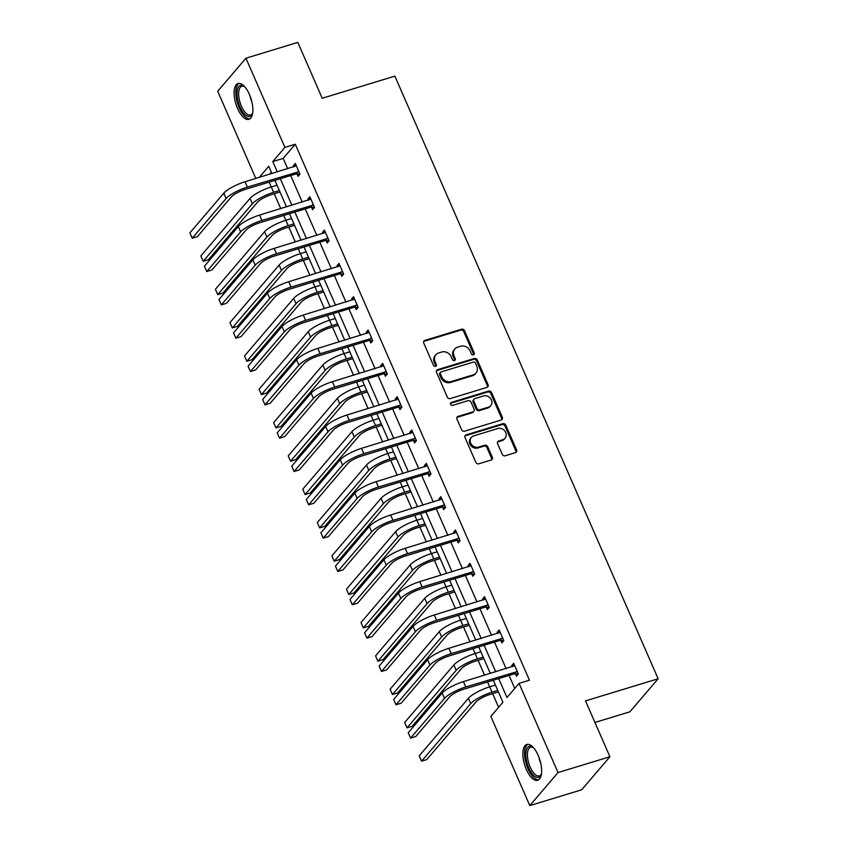 <?xml version="1.0" encoding="UTF-8"?>
<svg xmlns="http://www.w3.org/2000/svg" width="848" height="848" viewBox="0 0 848 848"><rect width="100%" height="100%" fill="white"/><g stroke="black" fill="none" stroke-linecap="round" stroke-linejoin="round"><path stroke-width="1.27" d="M473.449 354.877A1.654 1.442 40.5 0 0 474.233 352.98L464.503 330.699A2.353 2.056 40.5 0 0 461.545 329.225L424.869 340.398A2.353 2.056 40.5 0 0 423.756 343.111L433.487 365.393A1.654 1.442 40.5 0 0 436.338 364.523L435.077 361.64A7.537 6.572 40.5 0 1 435.861 354.761A7.537 6.572 40.5 0 1 438.67 352.948L441.723 352.015A7.537 6.572 40.5 0 1 451.178 356.732L452.429 359.616A1.654 1.442 40.5 0 0 455.281 358.757L454.03 355.874A7.537 6.572 40.5 0 1 454.814 348.984A7.537 6.572 40.5 0 1 457.613 347.171L460.665 346.238A7.537 6.572 40.5 0 1 470.121 350.966L471.382 353.849A1.654 1.442 40.5 0 0 473.449 354.877M473.566 354.835A1.654 1.442 40.5 0 0 473.47 353.87L463.739 331.589A2.353 2.056 40.5 0 0 460.782 330.116L424.117 341.288A2.353 2.056 40.5 0 0 423.693 341.468M435.671 366.378A1.654 1.442 40.5 0 0 435.575 365.414L434.314 362.531L435.077 361.64M454.623 360.612A1.654 1.442 40.5 0 0 454.517 359.647L453.267 356.764L454.03 355.874M526.29 769.337A18.72 8.003 73.1 0 1 526.788 744.47A18.72 8.003 73.1 0 1 538.194 755.409A18.72 8.003 73.1 0 1 537.696 780.287A18.72 8.003 73.1 0 1 526.29 769.337M237.535 108.396A18.72 8.003 73.1 0 1 238.034 83.528A18.72 8.003 73.1 0 1 249.439 94.467A18.72 8.003 73.1 0 1 248.941 119.345A18.72 8.003 73.1 0 1 237.535 108.396M502.217 454.284A2.353 2.056 40.5 0 0 505.164 455.758L515.457 452.62A2.353 2.056 40.5 0 0 516.58 449.906L505.768 425.166A2.353 2.056 40.5 0 0 502.811 423.682L466.146 434.854A2.353 2.056 40.5 0 0 465.022 437.579L475.834 462.319A2.353 2.056 40.5 0 0 478.781 463.792L491.215 460.008A2.353 2.056 40.5 0 0 492.338 457.295L487.706 446.705A2.353 2.056 40.5 0 0 484.759 445.232L478.59 447.108A6.307 5.491 40.5 0 1 471.477 444.511A6.307 5.491 40.5 0 1 471.35 437.398A6.307 5.491 40.5 0 1 473.693 435.883L497.829 428.526A6.307 5.491 40.5 0 1 504.942 431.123A6.307 5.491 40.5 0 1 505.069 438.236A6.307 5.491 40.5 0 1 502.737 439.752L498.709 440.971A2.353 2.056 40.5 0 0 497.585 443.695L502.217 454.284M255.81 178.472L217.703 91.255L245.931 58.205L297.818 42.4L322.229 98.262L394.871 76.129L658.143 678.76L585.502 700.883L609.913 756.745L558.026 772.56L529.799 805.6L490.833 716.412L502.928 702.261L493.303 680.234M245.931 58.205L284.896 147.393L272.802 161.555L277.338 171.921M498.698 678.591L506.966 697.522L519.061 683.371L529.438 680.213L295.274 144.234L284.896 147.393M519.061 683.371L558.026 772.56M486.964 387.409A2.353 2.056 40.5 0 0 488.088 384.695L477.276 359.955A2.353 2.056 40.5 0 0 474.329 358.471L437.653 369.643A2.353 2.056 40.5 0 0 436.529 372.367L447.341 397.108A2.353 2.056 40.5 0 0 450.299 398.581L486.964 387.409M491.522 392.56L502.334 417.301A2.353 2.056 40.5 0 1 501.21 420.014L464.545 431.187A2.353 2.056 40.5 0 1 461.588 429.713L456.966 419.124A2.353 2.056 40.5 0 1 458.079 416.41L472.951 411.874A2.353 2.056 40.5 0 0 474.074 409.16L471.011 402.132A2.353 2.056 40.5 0 0 468.054 400.659L452.567 405.376A1.654 1.442 40.5 0 1 451.284 402.44L488.565 391.076A2.353 2.056 40.5 0 1 491.522 392.56L490.759 393.451L501.571 418.191L502.334 417.301M609.913 756.745L581.686 789.795L529.799 805.6M594.936 722.464L629.916 711.801L658.143 678.76M271.36 172.229L269.611 174.264M269.155 182.108L271.286 186.973L277.031 185.224M274.254 193.768L280.752 208.64M283.72 215.434L285.84 220.3M288.808 227.094L295.305 241.966M298.273 248.761L300.404 253.626L306.149 251.867M303.372 260.421L309.87 275.282M312.838 282.087L314.958 286.942L320.714 285.193M317.926 293.747L324.424 308.608M327.392 315.414L329.522 320.268M332.49 327.074L338.988 341.935M341.956 348.729L344.076 353.595L349.832 351.846M347.044 360.4L353.542 375.261M356.51 382.056L358.64 386.921L364.386 385.172M361.608 393.716L368.106 408.588M371.074 415.382L373.194 420.248M376.162 427.042L382.66 441.914M385.628 448.709L387.759 453.574M390.727 460.369L397.224 475.24M400.192 482.035L402.312 486.9L408.068 485.141M405.28 493.695L411.778 508.556M414.746 515.361L416.877 520.216L422.633 518.467M419.845 527.021L426.343 541.883M429.311 548.688L431.431 553.543M434.409 560.348L440.896 575.209M443.864 582.014L445.995 586.869L451.751 585.12M448.963 593.674L455.461 608.535M458.429 615.33L460.549 620.195L466.305 618.446M463.527 626.99L470.015 641.862M472.983 648.656L475.113 653.522M478.081 660.316L484.579 675.188M487.547 681.983L489.667 686.848M492.646 693.643L498.613 707.306M280.306 178.716L291.892 205.237M294.86 212.042L306.457 238.564M309.425 245.369L321.01 271.89M323.978 278.685L335.575 305.216M338.543 312.011L350.129 338.543M353.097 345.337L364.693 371.869M367.661 378.664L379.247 405.196M382.215 411.99L393.811 438.511M396.779 445.317L408.365 471.838M411.333 478.643L422.929 505.164M425.897 511.959L437.483 538.491M440.462 545.285L452.048 571.817M455.016 578.612L466.601 605.143M469.58 611.938L481.166 638.47M484.134 645.264L495.72 671.786M271.943 173.564L268.763 166.282L259.234 177.433M490.335 673.429L478.738 646.907M475.77 640.113L464.185 613.581M461.217 606.786L449.62 580.255M446.652 573.46L435.066 546.928M432.088 540.134L420.502 513.602M417.534 506.807L405.948 480.286M402.97 473.481L391.384 446.96M388.416 440.154L376.83 413.633M373.851 406.839L362.266 380.307M359.298 373.512L347.712 346.98M344.733 340.186L333.147 313.654M330.179 306.859L318.594 280.328M315.615 273.533L304.029 247.012M301.061 240.207L289.465 213.685M286.497 206.88L274.911 180.359M295.274 144.234L283.179 158.385L287.716 168.752M290.684 175.557L302.27 202.078M305.238 208.873L316.834 235.405M319.802 242.199L331.388 268.731M334.356 275.526L345.952 302.058M348.92 308.852L360.506 335.384M363.474 342.179L375.07 368.7M378.038 375.505L389.624 402.026M392.592 408.831L404.189 435.353M407.157 442.147L418.742 468.679M421.71 475.474L433.307 502.005M436.275 508.8L447.861 535.332M450.839 542.126L462.425 568.658M465.393 575.453L476.979 601.974M479.957 608.779L491.543 635.3M494.511 642.106L506.097 668.627M509.076 675.421L514.747 688.417M283.179 158.385L272.802 161.555M512.309 666.74L511.779 665.521L513.687 663.295L518.351 673.969L516.443 676.206L515.393 673.81M497.755 633.414L497.225 632.195L499.122 629.969L503.797 640.643L501.889 642.879L500.839 640.484M483.19 600.087L482.66 598.879L484.568 596.642L489.232 607.327L487.324 609.553L486.275 607.157M468.626 566.761L468.107 565.552L470.004 563.316L474.679 574.001L472.771 576.227L471.721 573.831M454.072 533.434L453.542 532.226L455.45 529.989L460.114 540.674L458.206 542.911L457.157 540.505M439.508 500.108L438.978 498.9L440.886 496.663L445.56 507.348L443.652 509.584L442.603 507.178M424.954 466.792L424.424 465.573L426.332 463.347L430.996 474.021L429.088 476.258L428.039 473.852M410.39 433.466L409.86 432.247L411.768 430.021L416.442 440.695L414.534 442.932L413.485 440.536M395.836 400.139L395.306 398.92L397.214 396.694L401.878 407.369L399.97 409.605L398.92 407.21M381.271 366.813L380.741 365.605L382.649 363.368L387.324 374.053L385.416 376.279L384.367 373.883M366.718 333.487L366.188 332.278L368.096 330.042L372.76 340.726L370.852 342.952L369.802 340.557M352.153 300.16L351.623 298.952L353.531 296.715L358.206 307.4L356.298 309.637L355.248 307.23M337.599 266.834L337.069 265.625L338.977 263.389L343.641 274.074L341.733 276.31L340.684 273.904M323.035 233.518L322.505 232.299L324.413 230.073L329.077 240.747L327.18 242.984L326.13 240.578M308.481 200.192L307.951 198.973L309.859 196.747L314.523 207.421L312.615 209.657L311.566 207.262M293.917 166.865L293.387 165.646L295.295 163.42L299.959 174.094L298.061 176.331L297.012 173.935M293.387 165.646L295.931 164.872M307.951 198.973L310.495 198.199M322.505 232.299L325.049 231.525M337.069 265.625L339.613 264.852M351.623 298.952L354.167 298.178M366.188 332.278L368.732 331.504M380.741 365.605L383.285 364.82M395.306 398.92L397.85 398.147M409.86 432.247L412.404 431.473M424.424 465.573L426.968 464.799M438.978 498.9L441.522 498.126M453.542 532.226L456.086 531.452M468.107 565.552L470.651 564.779M482.66 598.879L485.204 598.094M497.225 632.195L499.769 631.421M511.779 665.521L514.323 664.747M454.814 348.984L454.051 349.874A7.537 6.572 40.5 0 0 453.267 356.764M435.861 354.761L435.098 355.651A7.537 6.572 40.5 0 0 434.314 362.531M487.388 387.229A2.353 2.056 40.5 0 0 487.324 385.586L476.512 360.845A2.353 2.056 40.5 0 0 473.566 359.372L436.89 370.544A2.353 2.056 40.5 0 0 436.476 370.724M475.431 363.124A1.654 1.442 40.5 0 0 473.364 362.096L441.172 371.901A1.654 1.442 40.5 0 0 440.388 373.798L441.723 376.841A7.537 6.572 40.5 0 0 451.168 381.568L473.173 374.858A7.537 6.572 40.5 0 0 475.972 373.046A7.537 6.572 40.5 0 0 476.756 366.166L475.431 363.124M440.568 372.293L439.805 373.194A1.654 1.442 40.5 0 0 439.624 374.699L440.388 373.798M475.972 373.046L475.209 373.947A7.537 6.572 40.5 0 1 472.41 375.759L450.405 382.459A7.537 6.572 40.5 0 1 440.96 377.731L439.624 374.699M501.634 419.834A2.353 2.056 40.5 0 0 501.571 418.191M473.831 411.312L473.067 412.202A2.353 2.056 40.5 0 1 472.188 412.764L457.316 417.301A2.353 2.056 40.5 0 0 456.902 417.481M490.759 393.451A2.353 2.056 40.5 0 0 487.801 391.977L450.521 403.33A1.654 1.442 40.5 0 0 450.405 403.372M488.384 407.178A6.307 5.491 40.5 0 0 490.727 405.662A6.307 5.491 40.5 0 0 490.6 398.549A6.307 5.491 40.5 0 0 483.487 395.952L474.975 398.549A2.353 2.056 40.5 0 0 473.862 401.263L476.926 408.291A2.353 2.056 40.5 0 0 479.883 409.764L488.384 407.178L487.621 408.068A6.307 5.491 40.5 0 0 489.964 406.552L490.727 405.662M474.106 399.111L473.343 400.012A2.353 2.056 40.5 0 0 473.099 402.153L473.862 401.263M487.621 408.068L479.12 410.655A2.353 2.056 40.5 0 1 476.163 409.181L473.099 402.153M505.069 438.236L504.316 439.126A6.307 5.491 40.5 0 1 501.974 440.642L497.946 441.872A2.353 2.056 40.5 0 0 497.532 442.052M471.35 437.398L470.587 438.299A6.307 5.491 40.5 0 0 470.714 445.401A6.307 5.491 40.5 0 0 477.827 447.998L478.59 447.108M491.628 459.828A2.353 2.056 40.5 0 0 491.575 458.185L486.943 447.596A2.353 2.056 40.5 0 0 483.996 446.122L477.827 447.998M515.87 452.44A2.353 2.056 40.5 0 0 515.817 450.797L505.005 426.056A2.353 2.056 40.5 0 0 502.048 424.583L465.382 435.755A2.353 2.056 40.5 0 0 464.958 435.936M280.01 192.019L271.731 194.542A11.999 2.851 156.4 0 0 257.538 202.163L208.364 259.721L203.181 261.301L252.354 203.743A17.999 4.282 -23.6 0 1 273.639 192.305L279.363 190.556M203.181 261.301L200.838 255.958L250.012 198.411A17.999 4.282 -23.6 0 1 271.307 186.963L273.639 192.305M296.344 165.816L245.051 181.748L247.383 187.09L298.92 171.699M299.874 174.2L296.238 173.861L245.475 189.327A11.999 2.851 156.4 0 0 231.292 196.948L197.372 236.645L192.189 238.224L226.098 198.527A17.999 4.282 -23.6 0 1 247.383 187.09M192.189 238.224L189.857 232.882L223.766 193.196A17.999 4.282 -23.6 0 1 245.051 181.748M296.238 173.861L298.146 171.625M294.563 225.345L286.285 227.868A11.999 2.851 156.4 0 0 272.102 235.49L222.929 293.048L217.735 294.627L266.908 237.069A17.999 4.282 -23.6 0 1 288.193 225.632L293.927 223.883M217.735 294.627L215.403 289.285L264.576 231.727A17.999 4.282 -23.6 0 1 285.861 220.289L291.595 218.54M309.128 258.672L300.849 261.184A11.999 2.851 156.4 0 0 286.656 268.816L237.482 326.374L232.299 327.953L281.472 270.395A17.999 4.282 -23.6 0 1 302.757 258.958L308.492 257.209M232.299 327.953L229.956 322.611L279.13 265.053A17.999 4.282 -23.6 0 1 300.425 253.616L302.757 258.958M310.909 199.142L259.615 215.074L261.947 220.416L313.474 205.025M314.438 207.527L310.803 207.188L260.039 222.653A11.999 2.851 156.4 0 0 245.846 230.274L211.936 269.971L206.742 271.551L240.662 231.854A17.999 4.282 -23.6 0 1 261.947 220.416M206.742 271.551L204.41 266.208L238.33 226.511A17.999 4.282 -23.6 0 1 259.615 215.074M310.803 207.188L312.7 204.951M325.462 232.469L274.169 248.4L276.501 253.743L328.038 238.352M328.992 240.853L325.356 240.514L274.604 255.969A11.999 2.851 156.4 0 0 260.41 263.601L226.49 303.298L221.307 304.877L255.216 265.18A17.999 4.282 -23.6 0 1 276.501 253.743M221.307 304.877L218.975 299.535L252.884 259.838A17.999 4.282 -23.6 0 1 274.169 248.4M325.356 240.514L327.264 238.277M252.715 112.837A16.197 6.932 73.1 0 1 252.439 113.621A16.197 6.932 73.1 0 1 242.655 111.819A16.197 6.932 73.1 0 1 237.111 91.457A16.197 6.932 73.1 0 1 244.118 86.316A16.197 6.932 73.1 0 1 244.786 86.825M244.69 86.74A14.999 6.413 -106.9 0 0 241.807 86.263A14.999 6.413 -106.9 0 0 238.744 91.838A14.999 6.413 -106.9 0 0 242.199 107.855A14.999 6.413 -106.9 0 0 250.552 114.957A14.999 6.413 -106.9 0 0 252.672 112.954M239.136 83.369A18.603 7.95 -106.9 0 0 235.924 90.047A18.603 7.95 -106.9 0 0 239.899 109.286A18.603 7.95 -106.9 0 0 249.948 118.847M541.469 773.779A16.197 6.932 73.1 0 1 541.204 774.574A16.197 6.932 73.1 0 1 531.42 772.761A16.197 6.932 73.1 0 1 525.877 752.399A16.197 6.932 73.1 0 1 532.883 747.258A16.197 6.932 73.1 0 1 533.551 747.766M533.445 747.692A14.999 6.413 -106.9 0 0 530.572 747.205A14.999 6.413 -106.9 0 0 527.509 752.78A14.999 6.413 -106.9 0 0 530.965 768.797A14.999 6.413 -106.9 0 0 539.317 775.899A14.999 6.413 -106.9 0 0 541.437 773.895M527.901 744.321A18.603 7.95 -106.9 0 0 524.679 750.989A18.603 7.95 -106.9 0 0 528.654 770.228A18.603 7.95 -106.9 0 0 538.703 779.789M323.682 291.988L315.403 294.51A11.999 2.851 156.4 0 0 301.22 302.142L252.047 359.7L246.853 361.28L296.026 303.722A17.999 4.282 -23.6 0 1 317.311 292.284L323.046 290.535M246.853 361.28L244.521 355.937L293.694 298.379A17.999 4.282 -23.6 0 1 314.979 286.942L317.311 292.284M340.027 265.795L288.733 281.727L291.065 287.069L342.592 271.678M343.557 274.18L339.921 273.83L289.157 289.295A11.999 2.851 156.4 0 0 274.964 296.927L241.055 336.624L235.861 338.204L269.781 298.507A17.999 4.282 -23.6 0 1 291.065 287.069M235.861 338.204L233.529 332.861L267.449 293.164A17.999 4.282 -23.6 0 1 288.733 281.727M339.921 273.83L341.829 271.604M338.246 325.314L329.967 327.837A11.999 2.851 156.4 0 0 315.774 335.469L266.601 393.027L261.417 394.606L310.591 337.048A17.999 4.282 -23.6 0 1 331.875 325.611L337.61 323.862M261.417 394.606L259.075 389.264L308.248 331.706A17.999 4.282 -23.6 0 1 329.543 320.268L335.267 318.519M354.581 299.121L303.287 315.053L305.63 320.396L357.156 305.004M358.11 307.506L354.475 307.156L303.722 322.622A11.999 2.851 156.4 0 0 289.528 330.254L255.608 369.951L250.425 371.53L284.334 331.833A17.999 4.282 -23.6 0 1 305.63 320.396M250.425 371.53L248.093 366.188L282.002 326.491A17.999 4.282 -23.6 0 1 303.287 315.053M354.475 307.156L356.383 304.93M352.8 358.64L344.532 361.163A11.999 2.851 156.4 0 0 330.338 368.795L281.165 426.343L275.971 427.933L325.144 370.375A17.999 4.282 -23.6 0 1 346.429 358.927L352.164 357.188M275.971 427.933L273.639 422.59L322.812 365.032A17.999 4.282 -23.6 0 1 344.097 353.595L346.429 358.927M369.145 332.437L317.852 348.38L320.184 353.711L371.71 338.32M372.675 340.822L369.039 340.483L318.276 355.948A11.999 2.851 156.4 0 0 304.082 363.58L270.173 403.266L264.979 404.856L298.899 365.159A17.999 4.282 -23.6 0 1 320.184 353.711M264.979 404.856L262.647 399.514L296.567 359.817A17.999 4.282 -23.6 0 1 317.852 348.38M369.039 340.483L370.947 338.257M367.364 391.967L359.086 394.49A11.999 2.851 156.4 0 0 344.892 402.111L295.719 459.669L290.535 461.248L339.709 403.69A17.999 4.282 -23.6 0 1 360.994 392.253L366.728 390.515M290.535 461.248L288.203 455.917L337.377 398.359A17.999 4.282 -23.6 0 1 358.662 386.911L360.994 392.253M383.699 365.764L332.405 381.695L334.748 387.038L386.275 371.647M387.229 374.148L383.593 373.809L332.84 389.274A11.999 2.851 156.4 0 0 318.647 396.896L284.727 436.593L279.543 438.172L313.453 398.486A17.999 4.282 -23.6 0 1 334.748 387.038M279.543 438.172L277.211 432.84L311.121 393.143A17.999 4.282 -23.6 0 1 332.405 381.695M383.593 373.809L385.501 371.572M381.918 425.293L373.65 427.816A11.999 2.851 156.4 0 0 359.457 435.437L310.283 492.995L305.089 494.575L354.263 437.017A17.999 4.282 -23.6 0 1 375.547 425.579L381.282 423.83M305.089 494.575L302.757 489.232L351.931 431.685A17.999 4.282 -23.6 0 1 373.215 420.237L378.95 418.499M398.263 399.09L346.97 415.022L349.302 420.364L400.828 404.973M401.793 407.475L398.157 407.135L347.394 422.601A11.999 2.851 156.4 0 0 333.2 430.222L299.291 469.919L294.097 471.499L328.017 431.802A17.999 4.282 -23.6 0 1 349.302 420.364M294.097 471.499L291.765 466.156L325.685 426.47A17.999 4.282 -23.6 0 1 346.97 415.022M398.157 407.135L400.065 404.899M396.482 458.62L388.204 461.142A11.999 2.851 156.4 0 0 374.01 468.764L324.837 526.322L319.654 527.901L368.827 470.343A17.999 4.282 -23.6 0 1 390.112 458.906L395.846 457.157M319.654 527.901L317.322 522.559L366.495 465.001A17.999 4.282 -23.6 0 1 387.78 453.563L393.514 451.814M412.817 432.416L361.524 448.348L363.866 453.691L415.393 438.299M416.347 440.801L412.711 440.462L361.958 455.927A11.999 2.851 156.4 0 0 347.765 463.549L313.845 503.246L308.661 504.825L342.571 465.128A17.999 4.282 -23.6 0 1 363.866 453.691M308.661 504.825L306.329 499.483L340.239 459.786A17.999 4.282 -23.6 0 1 361.524 448.348M412.711 440.462L414.619 438.225M411.036 491.946L402.768 494.458A11.999 2.851 156.4 0 0 388.575 502.09L339.401 559.648L334.207 561.228L383.381 503.67A17.999 4.282 -23.6 0 1 404.676 492.232L410.4 490.483M334.207 561.228L331.875 555.885L381.049 498.327A17.999 4.282 -23.6 0 1 402.334 486.89L404.676 492.232M427.381 465.743L376.088 481.675L378.42 487.017L429.947 471.626M430.911 474.127L427.275 473.788L376.512 489.243A11.999 2.851 156.4 0 0 362.319 496.875L328.409 536.572L323.215 538.151L357.135 498.454A17.999 4.282 -23.6 0 1 378.42 487.017M323.215 538.151L320.883 532.809L354.803 493.112A17.999 4.282 -23.6 0 1 376.088 481.675M427.275 473.788L429.183 471.552M425.601 525.262L417.322 527.785A11.999 2.851 156.4 0 0 403.129 535.417L353.955 592.975L348.772 594.554L397.945 536.996A17.999 4.282 -23.6 0 1 419.23 525.559L424.965 523.81M348.772 594.554L346.44 589.212L395.613 531.654A17.999 4.282 -23.6 0 1 416.898 520.216L419.23 525.559M441.935 499.069L390.652 515.001L392.984 520.343L444.511 504.952M445.465 507.454L441.829 507.104L391.076 522.569A11.999 2.851 156.4 0 0 376.883 530.201L342.963 569.898L337.78 571.478L371.689 531.781A17.999 4.282 -23.6 0 1 392.984 520.343M337.78 571.478L335.448 566.135L369.357 526.438A17.999 4.282 -23.6 0 1 390.652 515.001M441.829 507.104L443.737 504.878M440.154 558.588L431.886 561.111A11.999 2.851 156.4 0 0 417.693 568.743L368.52 626.301L363.326 627.88L412.499 570.322A17.999 4.282 -23.6 0 1 433.794 558.885L439.518 557.136M363.326 627.88L360.994 622.538L410.167 564.98A17.999 4.282 -23.6 0 1 431.452 553.543L437.186 551.794M456.5 532.396L405.206 548.327L407.538 553.67L459.065 538.279M460.029 540.78L456.394 540.43L405.63 555.896A11.999 2.851 156.4 0 0 391.437 563.528L357.527 603.225L352.333 604.804L386.253 565.107A17.999 4.282 -23.6 0 1 407.538 553.67M352.333 604.804L350.001 599.462L383.921 559.765A17.999 4.282 -23.6 0 1 405.206 548.327M456.394 540.43L458.302 538.204M454.719 591.915L446.44 594.437A11.999 2.851 156.4 0 0 432.247 602.069L383.073 659.617L377.89 661.207L427.063 603.649A17.999 4.282 -23.6 0 1 448.348 592.201L454.083 590.462M377.89 661.207L375.558 655.864L424.731 598.306A17.999 4.282 -23.6 0 1 446.016 586.869L448.348 592.201M471.053 565.711L419.771 581.654L422.103 586.986L473.629 571.594M474.583 574.096L470.947 573.757L420.195 589.222A11.999 2.851 156.4 0 0 406.001 596.854L372.081 636.541L366.898 638.131L400.807 598.434A17.999 4.282 -23.6 0 1 422.103 586.986M366.898 638.131L364.566 632.788L398.475 593.091A17.999 4.282 -23.6 0 1 419.771 581.654M470.947 573.757L472.855 571.531M469.273 625.241L461.005 627.764A11.999 2.851 156.4 0 0 446.811 635.385L397.638 692.943L392.444 694.523L441.617 636.975A17.999 4.282 -23.6 0 1 462.913 625.527L468.637 623.789M392.444 694.523L390.112 689.191L439.285 631.633A17.999 4.282 -23.6 0 1 460.57 620.185L462.913 625.527M485.618 599.038L434.324 614.97L436.656 620.312L488.183 604.921M489.148 607.422L485.512 607.083L434.748 622.549A11.999 2.851 156.4 0 0 420.555 630.17L386.646 669.867L381.452 671.446L415.372 631.76A17.999 4.282 -23.6 0 1 436.656 620.312M381.452 671.446L379.12 666.115L413.04 626.418A17.999 4.282 -23.6 0 1 434.324 614.97M485.512 607.083L487.42 604.847M483.837 658.567L475.558 661.09A11.999 2.851 156.4 0 0 461.365 668.712L412.192 726.27L407.008 727.849L456.182 670.291A17.999 4.282 -23.6 0 1 477.466 658.854L483.201 657.105M407.008 727.849L404.676 722.507L453.85 664.959A17.999 4.282 -23.6 0 1 475.134 653.511L480.869 651.773M500.172 632.364L448.889 648.296L451.221 653.638L502.747 638.247M503.701 640.749L500.066 640.41L449.313 655.875A11.999 2.851 156.4 0 0 435.119 663.496L401.199 703.193L396.016 704.773L429.925 665.076A17.999 4.282 -23.6 0 1 451.221 653.638M396.016 704.773L393.684 699.43L427.593 659.744A17.999 4.282 -23.6 0 1 448.889 648.296M500.066 640.41L501.974 638.173M498.391 691.894L490.123 694.417A11.999 2.851 156.4 0 0 475.929 702.038L426.756 759.596L421.562 761.175L470.735 703.617A17.999 4.282 -23.6 0 1 492.031 692.18L497.755 690.431M421.562 761.175L419.23 755.833L468.403 698.275A17.999 4.282 -23.6 0 1 489.699 686.838L495.423 685.089M514.736 665.691L463.443 681.622L465.775 686.965L517.301 671.574M518.266 674.075L514.63 673.736L463.867 689.201A11.999 2.851 156.4 0 0 449.673 696.823L415.764 736.52L410.57 738.099L444.49 698.402A17.999 4.282 -23.6 0 1 465.775 686.965M410.57 738.099L408.238 732.757L442.158 693.06A17.999 4.282 -23.6 0 1 463.443 681.622M514.63 673.736L516.538 671.499M473.47 353.87L474.233 352.98M435.575 365.414L436.338 364.523M454.517 359.647L455.281 358.757M424.117 341.288L424.869 340.398M460.782 330.116L461.545 329.225M463.739 331.589L464.503 330.699M436.89 370.544L437.653 369.643M473.566 359.372L474.329 358.471M476.512 360.845L477.276 359.955M487.324 385.586L488.088 384.695M440.96 377.731L441.723 376.841M450.405 382.459L451.168 381.568M472.41 375.759L473.173 374.858M457.316 417.301L458.079 416.41M472.188 412.764L472.951 411.874M450.521 403.33L451.284 402.44M487.801 391.977L488.565 391.076M476.163 409.181L476.926 408.291M479.12 410.655L479.883 409.764M497.946 441.872L498.709 440.971M501.974 440.642L502.737 439.752M483.996 446.122L484.759 445.232M486.943 447.596L487.706 446.705M491.575 458.185L492.338 457.295M465.382 435.755L466.146 434.854M502.048 424.583L502.811 423.682M505.005 426.056L505.768 425.166M515.817 450.797L516.58 449.906M250.012 198.411L252.354 203.743M223.766 193.196L226.098 198.527M285.861 220.289L288.193 225.632M264.576 231.727L266.908 237.069M279.13 265.053L281.472 270.395M238.33 226.511L240.662 231.854M252.884 259.838L255.216 265.18M252.004 102.364A14.999 6.413 73.1 0 1 250.033 95.909M540.759 763.306A14.999 6.413 73.1 0 1 538.798 756.851M293.694 298.379L296.026 303.722M267.449 293.164L269.781 298.507M329.543 320.268L331.875 325.611M308.248 331.706L310.591 337.048M282.002 326.491L284.334 331.833M322.812 365.032L325.144 370.375M296.567 359.817L298.899 365.159M337.377 398.359L339.709 403.69M311.121 393.143L313.453 398.486M373.215 420.237L375.547 425.579M351.931 431.685L354.263 437.017M325.685 426.47L328.017 431.802M387.78 453.563L390.112 458.906M366.495 465.001L368.827 470.343M340.239 459.786L342.571 465.128M381.049 498.327L383.381 503.67M354.803 493.112L357.135 498.454M395.613 531.654L397.945 536.996M369.357 526.438L371.689 531.781M431.452 553.543L433.794 558.885M410.167 564.98L412.499 570.322M383.921 559.765L386.253 565.107M424.731 598.306L427.063 603.649M398.475 593.091L400.807 598.434M439.285 631.633L441.617 636.975M413.04 626.418L415.372 631.76M475.134 653.511L477.466 658.854M453.85 664.959L456.182 670.291M427.593 659.744L429.925 665.076M489.699 686.838L492.031 692.18M468.403 698.275L470.735 703.617M442.158 693.06L444.49 698.402"/></g></svg>
